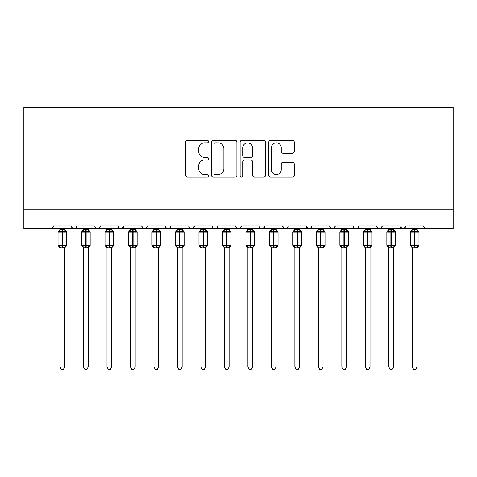<?xml version="1.0" encoding="UTF-8"?>
<svg xmlns="http://www.w3.org/2000/svg" width="477" height="477" viewBox="0 0 477 477"><rect width="100%" height="100%" fill="white"/><g stroke="black" fill="none" stroke-linecap="round" stroke-linejoin="round"><path stroke-width="0.72" d="M208.443 141.55A1.294 1.294 0 0 0 207.149 140.256L187.556 140.256A1.842 1.842 0 0 0 185.714 142.104L185.714 175.297A1.842 1.842 0 0 0 187.556 177.14L207.149 177.14A1.294 1.294 0 0 0 208.443 175.852A1.294 1.294 0 0 0 207.149 174.558L204.615 174.558A5.903 5.903 0 0 1 198.712 168.655L198.712 165.889A5.903 5.903 0 0 1 204.615 159.992L207.149 159.992A1.294 1.294 0 0 0 208.443 158.698A1.294 1.294 0 0 0 207.149 157.41L204.615 157.41A5.903 5.903 0 0 1 198.712 151.507L198.712 148.741A5.903 5.903 0 0 1 204.615 142.838L207.149 142.838A1.294 1.294 0 0 0 208.443 141.55M292.395 153.26A1.842 1.842 0 0 0 294.237 151.412L294.237 142.104A1.842 1.842 0 0 0 292.395 140.256L270.632 140.256A1.842 1.842 0 0 0 268.789 142.104L268.789 175.297A1.842 1.842 0 0 0 270.632 177.14L292.395 177.14A1.842 1.842 0 0 0 294.237 175.297L294.237 164.046A1.842 1.842 0 0 0 292.395 162.204L283.082 162.204A1.842 1.842 0 0 0 281.239 164.046L281.239 169.627A4.931 4.931 0 0 1 276.302 174.558A4.931 4.931 0 0 1 271.371 169.627L271.371 147.775A4.931 4.931 0 0 1 276.302 142.838A4.931 4.931 0 0 1 281.239 147.775L281.239 151.412A1.842 1.842 0 0 0 283.082 153.26L292.395 153.26M23.85 209.898L453.15 209.898L453.15 107.504L23.85 107.504L23.85 228.686L50.622 228.686C52.118 228.739 53.054 227.797 53.442 225.865L71.288 225.865L72.319 228.042M236.884 142.104A1.842 1.842 0 0 0 235.042 140.256L213.279 140.256A1.842 1.842 0 0 0 211.436 142.104L211.436 175.297A1.842 1.842 0 0 0 213.279 177.14L235.042 177.14A1.842 1.842 0 0 0 236.884 175.297L236.884 142.104M241.958 140.256L263.721 140.256A1.842 1.842 0 0 1 265.564 142.104L265.564 175.297A1.842 1.842 0 0 1 263.721 177.14L254.408 177.14A1.842 1.842 0 0 1 252.56 175.297L252.56 161.834A1.842 1.842 0 0 0 250.717 159.992L244.54 159.992A1.842 1.842 0 0 0 242.698 161.834L242.698 175.852A1.294 1.294 0 0 1 241.404 177.14A1.294 1.294 0 0 1 240.116 175.852L240.116 142.104A1.842 1.842 0 0 1 241.958 140.256M50.622 228.686C52.118 228.739 53.054 227.797 53.442 225.865A2.82 2.82 0 0 1 50.622 228.686L74.108 228.686C72.611 228.739 71.675 227.797 71.288 225.865A2.82 2.82 0 0 0 74.108 228.686A2.82 2.82 0 0 0 76.928 225.865L94.774 225.865A2.82 2.82 0 0 0 97.594 228.686A2.82 2.82 0 0 0 100.408 225.865L118.26 225.865A2.82 2.82 0 0 0 121.075 228.686A2.82 2.82 0 0 0 123.895 225.865L141.741 225.865A2.82 2.82 0 0 0 144.561 228.686A2.82 2.82 0 0 0 147.381 225.865L165.227 225.865A2.82 2.82 0 0 0 168.047 228.686A2.82 2.82 0 0 0 170.861 225.865L188.713 225.865A2.82 2.82 0 0 0 191.533 228.686A2.82 2.82 0 0 0 194.348 225.865L212.199 225.865A2.82 2.82 0 0 0 215.014 228.686A2.82 2.82 0 0 0 217.834 225.865L235.68 225.865A2.82 2.82 0 0 0 238.5 228.686A2.82 2.82 0 0 0 241.32 225.865L259.166 225.865A2.82 2.82 0 0 0 261.986 228.686A2.82 2.82 0 0 0 264.801 225.865L282.652 225.865A2.82 2.82 0 0 0 285.467 228.686A2.82 2.82 0 0 0 288.287 225.865L306.139 225.865A2.82 2.82 0 0 0 308.953 228.686A2.82 2.82 0 0 0 311.773 225.865L329.619 225.865A2.82 2.82 0 0 0 332.439 228.686A2.82 2.82 0 0 0 335.259 225.865L353.105 225.865A2.82 2.82 0 0 0 355.925 228.686A2.82 2.82 0 0 0 358.74 225.865L376.591 225.865A2.82 2.82 0 0 0 379.406 228.686A2.82 2.82 0 0 0 382.226 225.865L400.072 225.865A2.82 2.82 0 0 0 402.892 228.686A2.82 2.82 0 0 0 405.712 225.865L423.558 225.865A2.82 2.82 0 0 0 426.378 228.686L424.566 228.024M75.897 228.042L76.928 225.865C76.541 227.797 75.604 228.739 74.108 228.686L402.892 228.686C404.389 228.739 405.325 227.797 405.712 225.865L404.681 228.042M382.226 225.865L381.195 228.042M376.591 225.865L377.623 228.042M353.105 225.865L354.137 228.042M335.259 225.865L334.228 228.042M329.619 225.865L330.65 228.042M311.773 225.865L310.742 228.042M306.139 225.865L307.164 228.042M287.285 228.024L285.467 228.686C283.976 228.739 283.034 227.797 282.652 225.865L283.684 228.042M260.168 228.024L261.986 228.686C263.477 228.739 264.419 227.797 264.801 225.865L263.775 228.042M235.68 225.865C236.067 227.797 237.003 228.739 238.5 228.686C239.997 228.739 240.933 227.797 241.32 225.865L240.289 228.042M212.199 225.865C212.581 227.797 213.523 228.739 215.014 228.686C216.51 228.739 217.452 227.797 217.834 225.865L216.802 228.042M189.715 228.024L191.533 228.686C193.024 228.739 193.966 227.797 194.348 225.865L193.316 228.042M188.713 225.865L189.745 228.042M166.258 228.042L165.227 225.865C165.614 227.797 166.551 228.739 168.047 228.686C169.538 228.739 170.48 227.797 170.861 225.865L169.836 228.042M142.772 228.042L141.741 225.865C142.128 227.797 143.064 228.739 144.561 228.686C146.057 228.739 146.994 227.797 147.381 225.865L146.35 228.042M123.591 227.141L121.075 228.686C119.584 228.739 118.642 227.797 118.26 225.865L119.286 228.042M453.15 209.898L453.15 228.686L402.892 228.686L400.382 227.141M94.774 225.865C95.156 227.797 96.098 228.739 97.594 228.686C99.085 228.739 100.027 227.797 100.408 225.865M306.443 227.141L308.953 228.686L310.771 228.024M330.627 228.024L332.439 228.686L334.252 228.024M354.107 228.024L355.925 228.686C357.416 228.739 358.358 227.797 358.74 225.865M376.896 227.141L379.406 228.686L381.224 228.024M215.312 142.838A1.294 1.294 0 0 0 214.018 144.132L214.018 173.27A1.294 1.294 0 0 0 215.312 174.558L217.983 174.558A5.903 5.903 0 0 0 223.886 168.655L223.886 148.741A5.903 5.903 0 0 0 217.983 142.838L215.312 142.838M252.56 147.864A4.931 4.931 0 0 0 247.629 142.933A4.931 4.931 0 0 0 242.698 147.864L242.698 155.562A1.842 1.842 0 0 0 244.54 157.41L250.717 157.41A1.842 1.842 0 0 0 252.56 155.562L252.56 147.864M60.019 367.057L64.711 367.057L63.304 369.496L61.426 369.496L60.019 367.057L60.019 247.772A2.069 1.968 180 0 0 58.933 246.054L59.333 245.446L62.082 246.108L62.082 245.261L62.648 245.261L62.648 231.267L65.397 231.929L66.07 231.232A0.942 0.942 0 0 1 66.685 232.114L58.045 232.114L58.045 245.261L62.082 245.261L62.082 231.267L59.333 231.929L58.933 231.321A2.069 1.968 -0 0 0 60.019 229.592L64.717 229.687L64.711 228.686M64.711 367.057L64.717 247.688L62.082 247.968L62.082 246.108L62.648 246.108L62.648 245.261L66.685 245.261A0.942 0.942 0 0 1 66.07 246.144L64.711 248.088M64.711 247.784L64.711 247.772A2.069 1.968 180 0 1 65.796 246.054L65.397 245.446L62.648 246.108L62.648 247.968M62.082 247.968L60.019 247.772M60.019 228.686L60.019 229.604M59.333 231.929L59.613 231.13M65.397 231.929L64.717 229.687M64.717 247.688L65.397 245.446M60.013 247.688L59.333 245.446M83.499 367.057L88.197 367.057L86.79 369.496L84.912 369.496L83.499 367.057L83.499 247.772A2.069 1.968 180 0 0 82.414 246.054L82.819 245.446L85.568 246.108L85.568 245.261L86.134 245.261L86.134 231.267L88.877 231.929L89.557 231.232A0.942 0.942 0 0 1 90.171 232.114L81.531 232.114L81.531 245.261L85.568 245.261L85.568 231.267L82.819 231.929L82.414 231.321A2.069 1.968 -0 0 0 83.499 229.592L88.197 229.687L88.197 228.686M88.197 367.057L88.197 247.688L85.568 247.968L85.568 246.108L86.134 246.108L86.134 245.261L90.171 245.261A0.942 0.942 0 0 1 89.557 246.144L88.197 248.088M88.197 247.784L88.197 247.772A2.069 1.968 180 0 1 89.282 246.054L88.877 245.446L86.134 246.108L86.134 247.968M85.568 247.968L83.499 247.772M83.499 228.686L83.499 229.604M82.819 231.929L83.093 231.13M88.877 231.929L88.197 229.687M88.197 247.688L88.877 245.446M83.499 247.688L82.819 245.446M106.985 367.057L111.684 367.057L110.27 369.496L108.398 369.496L106.985 367.057L106.985 247.772A2.069 1.968 180 0 0 105.9 246.054L106.305 245.446L109.054 246.108L109.054 245.261L109.615 245.261L109.615 231.267L112.363 231.929L113.037 231.232A0.942 0.942 0 0 1 113.657 232.114L105.012 232.114L105.012 245.261L109.054 245.261L109.054 231.267L106.305 231.929L105.9 231.321A2.069 1.968 -0 0 0 106.985 229.592L111.684 229.687L111.684 228.686M111.684 367.057L111.684 247.688L109.054 247.968L109.054 246.108L109.615 246.108L109.615 245.261L113.657 245.261A0.942 0.942 0 0 1 113.037 246.144L111.684 248.088M111.684 247.784L111.684 247.772A2.069 1.968 180 0 1 112.769 246.054L112.363 245.446L109.615 246.108L109.615 247.968M109.054 247.968L106.985 247.772M106.985 228.686L106.985 229.604M106.305 231.929L106.58 231.13M112.363 231.929L111.684 229.687M111.684 247.688L112.363 245.446M106.985 247.688L106.305 245.446M130.471 367.057L135.17 367.057L133.757 369.496L131.879 369.496L130.471 367.057L130.471 247.772A2.069 1.968 180 0 0 129.386 246.054L129.792 245.446L132.534 246.108L132.534 245.261L133.101 245.261L133.101 231.267L135.85 231.929L136.523 231.232A0.942 0.942 0 0 1 137.137 232.114L128.498 232.114L128.498 245.261L132.534 245.261L132.534 231.267L129.792 231.929L129.386 231.321A2.069 1.968 -0 0 0 130.471 229.592L135.17 229.687L135.17 228.686M135.17 367.057L135.17 247.688L132.534 247.968L132.534 246.108L133.101 246.108L133.101 245.261L137.137 245.261A0.942 0.942 0 0 1 136.523 246.144L135.17 248.088M135.17 247.784L135.17 247.772A2.069 1.968 180 0 1 136.255 246.054L135.85 245.446L133.101 246.108L133.101 247.968M132.534 247.968L130.471 247.772M130.471 228.686L130.471 229.604M129.792 231.929L130.066 231.13M135.85 231.929L135.17 229.687M135.17 247.688L135.85 245.446M130.471 247.688L129.792 245.446M153.958 367.057L158.65 367.057L157.243 369.496L155.365 369.496L153.958 367.057L153.958 247.772A2.069 1.968 180 0 0 152.873 246.054L153.272 245.446L156.021 246.108L156.021 245.261L156.587 245.261L156.587 231.267L159.336 231.929L160.01 231.232A0.942 0.942 0 0 1 160.624 232.114L151.984 232.114L151.984 245.261L156.021 245.261L156.021 231.267L153.272 231.929L152.873 231.321A2.069 1.968 -0 0 0 153.958 229.592L158.656 229.687L158.65 228.686M158.65 367.057L158.656 247.688L156.021 247.968L156.021 246.108L156.587 246.108L156.587 245.261L160.624 245.261A0.942 0.942 0 0 1 160.01 246.144L158.65 248.088M158.65 247.784L158.65 247.772A2.069 1.968 180 0 1 159.735 246.054L159.336 245.446L156.587 246.108L156.587 247.968M156.021 247.968L153.958 247.772M153.958 228.686L153.958 229.604M153.272 231.929L153.552 231.13M159.336 231.929L158.656 229.687M158.656 247.688L159.336 245.446M153.952 247.688L153.272 245.446M177.438 367.057L182.136 367.057L180.729 369.496L178.851 369.496L177.438 367.057L177.438 247.772A2.069 1.968 180 0 0 176.353 246.054L176.758 245.446L179.507 246.108L179.507 245.261L180.067 245.261L180.067 231.267L182.816 231.929L183.496 231.232A0.942 0.942 0 0 1 184.11 232.114L175.464 232.114L175.464 245.261L179.507 245.261L179.507 231.267L176.758 231.929L176.353 231.321A2.069 1.968 -0 0 0 177.438 229.592L182.136 229.687L182.136 228.686M182.136 367.057L182.136 247.688L179.507 247.968L179.507 246.108L180.067 246.108L180.067 245.261L184.11 245.261A0.942 0.942 0 0 1 183.496 246.144L182.136 248.088M182.136 247.784L182.136 247.772A2.069 1.968 180 0 1 183.222 246.054L182.816 245.446L180.067 246.108L180.067 247.968M179.507 247.968L177.438 247.772M177.438 228.686L177.438 229.604M176.758 231.929L177.033 231.13M182.816 231.929L182.136 229.687M182.136 247.688L182.816 245.446M177.438 247.688L176.758 245.446M200.924 367.057L205.623 367.057L204.21 369.496L202.337 369.496L200.924 367.057L200.924 247.772A2.069 1.968 180 0 0 199.839 246.054L200.245 245.446L202.993 246.108L202.993 245.261L203.554 245.261L203.554 231.267L206.302 231.929L206.976 231.232A0.942 0.942 0 0 1 207.596 232.114L198.951 232.114L198.951 245.261L202.993 245.261L202.993 231.267L200.245 231.929L199.839 231.321A2.069 1.968 -0 0 0 200.924 229.592L205.623 229.687L205.623 228.686M205.623 367.057L205.623 247.688L202.993 247.968L202.993 246.108L203.554 246.108L203.554 245.261L207.596 245.261A0.942 0.942 0 0 1 206.976 246.144L205.623 248.088M205.623 247.784L205.623 247.772A2.069 1.968 180 0 1 206.708 246.054L206.302 245.446L203.554 246.108L203.554 247.968M202.993 247.968L200.924 247.772M200.924 228.686L200.924 229.604M200.245 231.929L200.519 231.13M206.302 231.929L205.623 229.687M205.623 247.688L206.302 245.446M200.924 247.688L200.245 245.446M224.411 367.057L229.109 367.057L227.696 369.496L225.818 369.496L224.411 367.057L224.411 247.772A2.069 1.968 180 0 0 223.325 246.054L223.725 245.446L226.474 246.108L226.474 245.261L227.04 245.261L227.04 231.267L229.789 231.929L230.463 231.232A0.942 0.942 0 0 1 231.077 232.114L222.437 232.114L222.437 245.261L226.474 245.261L226.474 231.267L223.725 231.929L223.325 231.321A2.069 1.968 -0 0 0 224.411 229.592L229.109 229.687L229.109 228.686M229.109 367.057L229.109 247.688L226.474 247.968L226.474 246.108L227.04 246.108L227.04 245.261L231.077 245.261A0.942 0.942 0 0 1 230.463 246.144L229.109 248.088M229.109 247.784L229.109 247.772A2.069 1.968 180 0 1 230.194 246.054L229.789 245.446L227.04 246.108L227.04 247.968M226.474 247.968L224.411 247.772M224.411 228.686L224.411 229.604M223.725 231.929L224.005 231.13M229.789 231.929L229.109 229.687M229.109 247.688L229.789 245.446M224.405 247.688L223.725 245.446M247.891 367.057L252.589 367.057L251.182 369.496L249.304 369.496L247.891 367.057L247.891 247.772A2.069 1.968 180 0 0 246.806 246.054L247.211 245.446L249.96 246.108L249.96 245.261L250.526 245.261L250.526 231.267L253.275 231.929L253.949 231.232A0.942 0.942 0 0 1 254.563 232.114L245.923 232.114L245.923 245.261L249.96 245.261L249.96 231.267L247.211 231.929L246.806 231.321A2.069 1.968 -0 0 0 247.891 229.592L252.595 229.687L252.589 228.686M252.589 367.057L252.595 247.688L249.96 247.968L249.96 246.108L250.526 246.108L250.526 245.261L254.563 245.261A0.942 0.942 0 0 1 253.949 246.144L252.589 248.088M252.589 247.784L252.589 247.772A2.069 1.968 180 0 1 253.675 246.054L253.275 245.446L250.526 246.108L250.526 247.968M249.96 247.968L247.891 247.772M247.891 228.686L247.891 229.604M247.211 231.929L247.491 231.13M253.275 231.929L252.595 229.687M252.595 247.688L253.275 245.446M247.891 247.688L247.211 245.446M271.377 367.057L276.076 367.057L274.663 369.496L272.79 369.496L271.377 367.057L271.377 247.772A2.069 1.968 180 0 0 270.292 246.054L270.697 245.446L273.446 246.108L273.446 245.261L274.007 245.261L274.007 231.267L276.755 231.929L277.429 231.232A0.942 0.942 0 0 1 278.049 232.114L269.404 232.114L269.404 245.261L273.446 245.261L273.446 231.267L270.697 231.929L270.292 231.321A2.069 1.968 -0 0 0 271.377 229.592L276.076 229.687L276.076 228.686M276.076 367.057L276.076 247.688L273.446 247.968L273.446 246.108L274.007 246.108L274.007 245.261L278.049 245.261A0.942 0.942 0 0 1 277.429 246.144L276.076 248.088M276.076 247.784L276.076 247.772A2.069 1.968 180 0 1 277.161 246.054L276.755 245.446L274.007 246.108L274.007 247.968M273.446 247.968L271.377 247.772M271.377 228.686L271.377 229.604M270.697 231.929L270.972 231.13M276.755 231.929L276.076 229.687M276.076 247.688L276.755 245.446M271.377 247.688L270.697 245.446M294.864 367.057L299.562 367.057L298.149 369.496L296.271 369.496L294.864 367.057L294.864 247.772A2.069 1.968 180 0 0 293.778 246.054L294.184 245.446L296.932 246.108L296.932 245.261L297.493 245.261L297.493 231.267L300.242 231.929L300.915 231.232A0.942 0.942 0 0 1 301.536 232.114L292.89 232.114L292.89 245.261L296.932 245.261L296.932 231.267L294.184 231.929L293.778 231.321A2.069 1.968 -0 0 0 294.864 229.592L299.562 229.687L299.562 228.686M299.562 367.057L299.562 247.688L296.932 247.968L296.932 246.108L297.493 246.108L297.493 245.261L301.536 245.261A0.942 0.942 0 0 1 300.915 246.144L299.562 248.088M299.562 247.784L299.562 247.772A2.069 1.968 180 0 1 300.647 246.054L300.242 245.446L297.493 246.108L297.493 247.968M296.932 247.968L294.864 247.772M294.864 228.686L294.864 229.604M294.184 231.929L294.458 231.13M300.242 231.929L299.562 229.687M299.562 247.688L300.242 245.446M294.864 247.688L294.184 245.446M318.35 367.057L323.042 367.057L321.635 369.496L319.757 369.496L318.35 367.057L318.35 247.772A2.069 1.968 180 0 0 317.265 246.054L317.664 245.446L320.413 246.108L320.413 245.261L320.979 245.261L320.979 231.267L323.728 231.929L324.402 231.232A0.942 0.942 0 0 1 325.016 232.114L316.376 232.114L316.376 245.261L320.413 245.261L320.413 231.267L317.664 231.929L317.265 231.321A2.069 1.968 -0 0 0 318.35 229.592L323.048 229.687L323.042 228.686M323.042 367.057L323.048 247.688L320.413 247.968L320.413 246.108L320.979 246.108L320.979 245.261L325.016 245.261A0.942 0.942 0 0 1 324.402 246.144L323.042 248.088M323.042 247.784L323.042 247.772A2.069 1.968 180 0 1 324.127 246.054L323.728 245.446L320.979 246.108L320.979 247.968M320.413 247.968L318.35 247.772M318.35 228.686L318.35 229.604M317.664 231.929L317.944 231.13M323.728 231.929L323.048 229.687M323.048 247.688L323.728 245.446M318.344 247.688L317.664 245.446M341.83 367.057L346.529 367.057L345.121 369.496L343.243 369.496L341.83 367.057L341.83 247.772A2.069 1.968 180 0 0 340.745 246.054L341.15 245.446L343.899 246.108L343.899 245.261L344.466 245.261L344.466 231.267L347.208 231.929L347.888 231.232A0.942 0.942 0 0 1 348.502 232.114L339.862 232.114L339.862 245.261L343.899 245.261L343.899 231.267L341.15 231.929L340.745 231.321A2.069 1.968 -0 0 0 341.83 229.592L346.529 229.687L346.529 228.686M346.529 367.057L346.529 247.688L343.899 247.968L343.899 246.108L344.466 246.108L344.466 245.261L348.502 245.261A0.942 0.942 0 0 1 347.888 246.144L346.529 248.088M346.529 247.784L346.529 247.772A2.069 1.968 180 0 1 347.614 246.054L347.208 245.446L344.466 246.108L344.466 247.968M343.899 247.968L341.83 247.772M341.83 228.686L341.83 229.604M341.15 231.929L341.425 231.13M347.208 231.929L346.529 229.687M346.529 247.688L347.208 245.446M341.83 247.688L341.15 245.446M365.316 367.057L370.015 367.057L368.602 369.496L366.73 369.496L365.316 367.057L365.316 247.772A2.069 1.968 180 0 0 364.231 246.054L364.637 245.446L367.385 246.108L367.385 245.261L367.946 245.261L367.946 231.267L370.695 231.929L371.368 231.232A0.942 0.942 0 0 1 371.988 232.114L363.343 232.114L363.343 245.261L367.385 245.261L367.385 231.267L364.637 231.929L364.231 231.321A2.069 1.968 -0 0 0 365.316 229.592L370.015 229.687L370.015 228.686M370.015 367.057L370.015 247.688L367.385 247.968L367.385 246.108L367.946 246.108L367.946 245.261L371.988 245.261A0.942 0.942 0 0 1 371.368 246.144L370.015 248.088M370.015 247.784L370.015 247.772A2.069 1.968 180 0 1 371.1 246.054L370.695 245.446L367.946 246.108L367.946 247.968M367.385 247.968L365.316 247.772M365.316 228.686L365.316 229.604M364.637 231.929L364.911 231.13M370.695 231.929L370.015 229.687M370.015 247.688L370.695 245.446M365.316 247.688L364.637 245.446M388.803 367.057L393.501 367.057L392.088 369.496L390.21 369.496L388.803 367.057L388.803 247.772A2.069 1.968 180 0 0 387.718 246.054L388.123 245.446L390.866 246.108L390.866 245.261L391.432 245.261L391.432 231.267L394.181 231.929L394.855 231.232A0.942 0.942 0 0 1 395.469 232.114L386.829 232.114L386.829 245.261L390.866 245.261L390.866 231.267L388.123 231.929L387.718 231.321A2.069 1.968 -0 0 0 388.803 229.592L393.501 229.687L393.501 228.686M393.501 367.057L393.501 247.688L390.866 247.968L390.866 246.108L391.432 246.108L391.432 245.261L395.469 245.261A0.942 0.942 0 0 1 394.855 246.144L393.501 248.088M393.501 247.784L393.501 247.772A2.069 1.968 180 0 1 394.586 246.054L394.181 245.446L391.432 246.108L391.432 247.968M390.866 247.968L388.803 247.772M388.803 228.686L388.803 229.604M388.123 231.929L388.397 231.13M394.181 231.929L393.501 229.687M393.501 247.688L394.181 245.446M388.803 247.688L388.123 245.446M412.289 367.057L416.981 367.057L415.574 369.496L413.696 369.496L412.289 367.057L412.289 247.772A2.069 1.968 180 0 0 411.204 246.054L411.603 245.446L414.352 246.108L414.352 245.261L414.918 245.261L414.918 231.267L417.667 231.929L418.341 231.232A0.942 0.942 0 0 1 418.955 232.114L410.315 232.114L410.315 245.261L414.352 245.261L414.352 231.267L411.603 231.929L411.204 231.321A2.069 1.968 -0 0 0 412.289 229.592L416.987 229.687L416.981 228.686M416.981 367.057L416.987 247.688L414.352 247.968L414.352 246.108L414.918 246.108L414.918 245.261L418.955 245.261A0.942 0.942 0 0 1 418.341 246.144L416.981 248.088M416.981 247.784L416.981 247.772A2.069 1.968 180 0 1 418.067 246.054L417.667 245.446L414.918 246.108L414.918 247.968M414.352 247.968L412.289 247.772M412.289 228.686L412.289 229.604M411.603 231.929L411.884 231.13M417.667 231.929L416.987 229.687M416.987 247.688L417.667 245.446M412.283 247.688L411.603 245.446M62.648 229.407L62.648 231.267L62.082 231.267L62.082 229.407M65.796 231.321A2.069 1.968 -0 0 1 64.711 229.592M86.134 229.407L86.134 231.267L85.568 231.267L85.568 229.407M89.282 231.321A2.069 1.968 -0 0 1 88.197 229.592M109.615 229.407L109.615 231.267L109.054 231.267L109.054 229.407M112.769 231.321A2.069 1.968 -0 0 1 111.684 229.592M133.101 229.407L133.101 231.267L132.534 231.267L132.534 229.407M136.255 231.321A2.069 1.968 -0 0 1 135.17 229.592M156.587 229.407L156.587 231.267L156.021 231.267L156.021 229.407M159.735 231.321A2.069 1.968 -0 0 1 158.65 229.592M180.067 229.407L180.067 231.267L179.507 231.267L179.507 229.407M183.222 231.321A2.069 1.968 -0 0 1 182.136 229.592M203.554 229.407L203.554 231.267L202.993 231.267L202.993 229.407M206.708 231.321A2.069 1.968 -0 0 1 205.623 229.592M227.04 229.407L227.04 231.267L226.474 231.267L226.474 229.407M230.194 231.321A2.069 1.968 -0 0 1 229.109 229.592M250.526 229.407L250.526 231.267L249.96 231.267L249.96 229.407M253.675 231.321A2.069 1.968 -0 0 1 252.589 229.592M274.007 229.407L274.007 231.267L273.446 231.267L273.446 229.407M277.161 231.321A2.069 1.968 -0 0 1 276.076 229.592M297.493 229.407L297.493 231.267L296.932 231.267L296.932 229.407M300.647 231.321A2.069 1.968 -0 0 1 299.562 229.592M320.979 229.407L320.979 231.267L320.413 231.267L320.413 229.407M324.127 231.321A2.069 1.968 -0 0 1 323.042 229.592M344.466 229.407L344.466 231.267L343.899 231.267L343.899 229.407M347.614 231.321A2.069 1.968 -0 0 1 346.529 229.592M367.946 229.407L367.946 231.267L367.385 231.267L367.385 229.407M371.1 231.321A2.069 1.968 -0 0 1 370.015 229.592M391.432 229.407L391.432 231.267L390.866 231.267L390.866 229.407M394.586 231.321A2.069 1.968 -0 0 1 393.501 229.592M414.918 229.407L414.918 231.267L414.352 231.267L414.352 229.407M418.067 231.321A2.069 1.968 -0 0 1 416.981 229.592M66.685 245.261L66.685 232.114M60.019 248.088L58.045 245.261M60.019 229.288L58.045 232.114M66.07 231.232L64.711 229.288M90.171 245.261L90.171 232.114M83.499 248.088L81.531 245.261M83.499 229.288L81.531 232.114M89.557 231.232L88.197 229.288M113.657 245.261L113.657 232.114M106.985 248.088L105.012 245.261M106.985 229.288L105.012 232.114M113.037 231.232L111.684 229.288M137.137 245.261L137.137 232.114M130.471 248.088L128.498 245.261M130.471 229.288L128.498 232.114M136.523 231.232L135.17 229.288M160.624 245.261L160.624 232.114M153.958 248.088L151.984 245.261M153.958 229.288L151.984 232.114M160.01 231.232L158.65 229.288M184.11 245.261L184.11 232.114M177.438 248.088L175.464 245.261M177.438 229.288L175.464 232.114M183.496 231.232L182.136 229.288M207.596 245.261L207.596 232.114M200.924 248.088L198.951 245.261M200.924 229.288L198.951 232.114M206.976 231.232L205.623 229.288M231.077 245.261L231.077 232.114M224.411 248.088L222.437 245.261M224.411 229.288L222.437 232.114M230.463 231.232L229.109 229.288M254.563 245.261L254.563 232.114M247.891 248.088L245.923 245.261M247.891 229.288L245.923 232.114M253.949 231.232L252.589 229.288M278.049 245.261L278.049 232.114M271.377 248.088L269.404 245.261M271.377 229.288L269.404 232.114M277.429 231.232L276.076 229.288M301.536 245.261L301.536 232.114M294.864 248.088L292.89 245.261M294.864 229.288L292.89 232.114M300.915 231.232L299.562 229.288M325.016 245.261L325.016 232.114M318.35 248.088L316.376 245.261M318.35 229.288L316.376 232.114M324.402 231.232L323.042 229.288M348.502 245.261L348.502 232.114M341.83 248.088L339.862 245.261M341.83 229.288L339.862 232.114M347.888 231.232L346.529 229.288M371.988 245.261L371.988 232.114M365.316 248.088L363.343 245.261M365.316 229.288L363.343 232.114M371.368 231.232L370.015 229.288M395.469 245.261L395.469 232.114M388.803 248.088L386.829 245.261M388.803 229.288L386.829 232.114M394.855 231.232L393.501 229.288M418.955 245.261L418.955 232.114M412.289 248.088L410.315 245.261M412.289 229.288L410.315 232.114M418.341 231.232L416.981 229.288"/></g></svg>
